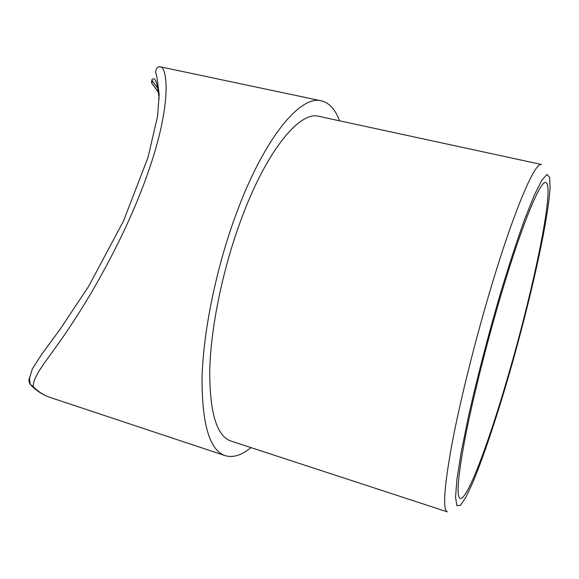 <?xml version="1.0" encoding="UTF-8"?>
<svg xmlns="http://www.w3.org/2000/svg" width="579" height="579" viewBox="0 0 579 579"><rect width="100%" height="100%" fill="white"/><g stroke="black" fill="none" stroke-linecap="round" stroke-linejoin="round"><path stroke-width="0.87" d="M508.072 376.075C533.339 289.891 555.225 185.685 545.831 182.494C540.641 179.722 522.207 223.545 501.255 294.161C486.823 342.638 473 397.802 465.342 436.892C457.895 476.372 456.18 496.912 460.204 498.505C467.34 500.459 489.06 441.842 508.072 376.075M250.975 447.603C241.631 455.289 233.04 457.982 225.217 455.659C209.634 450.288 201.912 424.32 202.057 377.747C203.229 331.767 215.996 268.982 235.573 215.612C263.64 138.41 300.501 94.645 321.359 100.847C329.285 102.794 335.342 109.445 339.526 120.801M321.359 100.847L160.296 66.817C167.396 66.961 174.076 107.455 140.972 191.577C121.735 240.835 93.74 291.02 72.165 323.343C51.068 356.259 32.359 374.931 33.321 386.758C38.54 391.903 44.178 395.479 50.235 397.476C43.541 395.262 37.353 391.397 31.664 385.896L33.321 386.758L30.274 384.355L31.664 385.896M230.927 441.039C216.618 436.088 209.555 412.32 209.743 369.735C210.843 327.757 222.437 270.675 240.22 221.974C265.783 151.285 299.647 110.56 318.906 116.343L541.503 164.487C535.322 161.338 514.659 208.592 491.412 286.214C475.337 339.67 460.124 400.784 451.967 443.927C444.093 487.431 442.559 510.077 447.379 511.865L230.927 441.039M159.131 99.096C157.437 82.276 154.991 75.892 151.799 79.938L152.06 83.39L158.834 92.995M29.543 377.45C28.566 379.904 28.805 382.205 30.274 384.355L29.457 378.434L32.352 368.852L41.84 354.109L60.158 329.212L88.833 286.012L123.544 220.91L148.007 157.474L157.582 116.111L159.174 94.471L156.996 77.477L155.628 71.89C156.308 67.996 157.864 66.31 160.296 66.817M151.828 83.181L158.849 93.132M501.03 291.411C488.553 333.815 476.857 378.876 468.136 417.98L461.13 452.626L456.918 479.412L455.543 497.18L456.845 505.662L460.486 505.301L466.052 496.992L473.094 481.887C483.494 456.788 496.087 419.008 508.196 377.58C529.264 304.974 547.973 222.828 550.05 188.161L549.674 177.449L546.96 174.453L541.799 180.185L534.251 195.253L524.56 219.586C517.185 240.169 509.339 264.111 501.03 291.411M225.217 455.659L50.235 397.476M151.532 82.833L151.799 79.938L158.357 89.289"/></g></svg>
